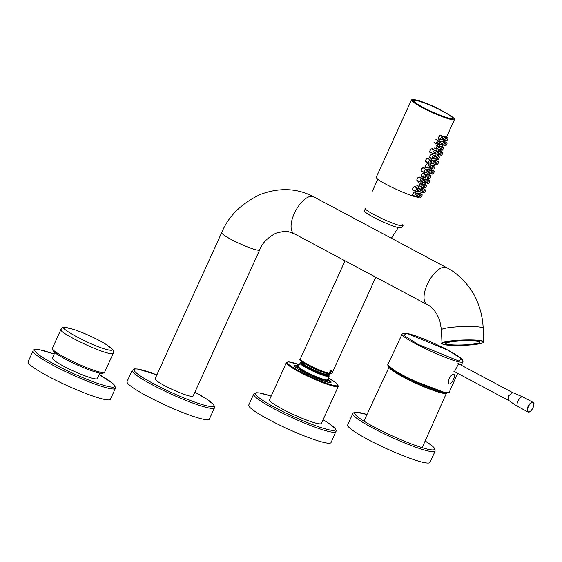 <?xml version="1.0" encoding="UTF-8"?>
<svg xmlns="http://www.w3.org/2000/svg" width="562" height="562" viewBox="0 0 562 562"><rect width="100%" height="100%" fill="white"/><g stroke="black" fill="none" stroke-linecap="round" stroke-linejoin="round"><path stroke-width="0.84" d="M303.557 362.912L303.339 363.389A12.8 1.56 24.5 0 0 311.636 368.834A12.8 1.56 24.5 0 0 325.068 374.067A12.8 1.56 24.5 0 0 326.641 374.004L326.859 373.526M301.492 363.368A14.584 1.777 24.5 0 1 301.478 363.2L302.932 363.481A13.362 1.63 24.5 0 0 314.762 370.983A13.362 1.63 24.5 0 0 326.592 374.074M327.871 375.388A14.584 1.777 24.5 0 0 326.768 373.737M331.102 370.583L329.465 374.173A15.307 1.869 -155.5 0 1 328.187 373.92L328.208 373.878M321.387 423.453A28.529 3.477 -155.5 0 1 293.989 414.784A28.529 3.477 -155.5 0 1 269.472 399.793L286.395 362.652A28.529 3.477 -155.5 0 0 310.912 377.643A28.529 3.477 -155.5 0 0 338.317 386.312L321.387 423.453M327.765 380.067A19.551 2.381 -155.5 0 1 330.175 382.462M294.643 366.269A19.551 2.381 -155.5 0 1 298.029 366.515M99.769 373.126L97.289 378.563A24.7 3.014 -155.5 0 1 94.254 378.69A24.7 3.014 -155.5 0 1 68.332 368.588A24.7 3.014 -155.5 0 1 52.336 358.078L54.816 352.641M115.393 388.335L110.412 399.266A45.227 5.515 -155.5 0 1 104.848 399.498A45.227 5.515 -155.5 0 1 57.387 380.994A45.227 5.515 -155.5 0 1 28.1 361.759L33.081 350.821A45.227 5.515 -155.5 0 0 71.95 374.594A45.227 5.515 -155.5 0 0 115.393 388.335L114.852 385.546L112.646 383.284L99.123 374.538A43.836 5.339 -155.5 0 1 107.504 386.326A43.836 5.339 -155.5 0 1 53.242 363.6A43.836 5.339 -155.5 0 1 40.309 349.922A43.836 5.339 -155.5 0 1 54.163 354.06L40.007 349.817C35.273 349.227 32.961 349.557 33.081 350.821M446.769 144.392A1.742 0.787 118.1 0 0 446.79 142.699A1.742 0.787 118.1 0 0 445.273 143.865A1.742 0.787 118.1 0 0 445.153 145.769A1.742 0.787 118.1 0 0 446.769 144.392M444.212 143.893A1.742 0.787 118.1 0 0 444.233 142.2A1.742 0.787 118.1 0 0 442.716 143.366A1.742 0.787 118.1 0 0 442.596 145.27A1.742 0.787 118.1 0 0 444.212 143.893M440.053 143.078A1.742 0.787 -61.9 0 1 441.676 141.694A1.742 0.787 -61.9 0 1 441.549 143.605A1.742 0.787 -61.9 0 1 440.039 144.764A1.742 0.787 -61.9 0 1 440.053 143.078M437.496 142.572A1.742 0.787 -61.9 0 1 439.112 141.195A1.742 0.787 -61.9 0 1 438.992 143.099A1.742 0.787 -61.9 0 1 437.475 144.265A1.742 0.787 -61.9 0 1 437.496 142.572M442.477 153.819A1.742 0.787 118.1 0 0 442.491 152.126A1.742 0.787 118.1 0 0 440.98 153.293A1.742 0.787 118.1 0 0 440.854 155.196A1.742 0.787 118.1 0 0 442.477 153.819M439.913 153.321A1.742 0.787 118.1 0 0 439.934 151.628A1.742 0.787 118.1 0 0 438.423 152.794A1.742 0.787 118.1 0 0 438.297 154.698A1.742 0.787 118.1 0 0 439.913 153.321M435.761 152.499A1.742 0.787 -61.9 0 1 437.377 151.122A1.742 0.787 -61.9 0 1 437.25 153.026A1.742 0.787 -61.9 0 1 435.74 154.192A1.742 0.787 -61.9 0 1 435.761 152.499M433.204 152A1.742 0.787 -61.9 0 1 434.819 150.623A1.742 0.787 -61.9 0 1 434.693 152.527A1.742 0.787 -61.9 0 1 433.183 153.693A1.742 0.787 -61.9 0 1 433.204 152M438.177 163.247A1.742 0.787 118.1 0 0 438.198 161.554A1.742 0.787 118.1 0 0 436.681 162.72A1.742 0.787 118.1 0 0 436.562 164.624A1.742 0.787 118.1 0 0 438.177 163.247M435.62 162.741A1.742 0.787 118.1 0 0 435.641 161.055A1.742 0.787 118.1 0 0 434.124 162.214A1.742 0.787 118.1 0 0 434.004 164.125A1.742 0.787 118.1 0 0 435.62 162.741M431.461 161.926A1.742 0.787 -61.9 0 1 433.077 160.549A1.742 0.787 -61.9 0 1 432.958 162.453A1.742 0.787 -61.9 0 1 431.44 163.619A1.742 0.787 -61.9 0 1 431.461 161.926M428.904 161.427A1.742 0.787 -61.9 0 1 430.52 160.051A1.742 0.787 -61.9 0 1 430.401 161.954A1.742 0.787 -61.9 0 1 428.883 163.12A1.742 0.787 -61.9 0 1 428.904 161.427M433.878 172.675A1.742 0.787 118.1 0 0 433.899 170.981A1.742 0.787 118.1 0 0 432.389 172.148A1.742 0.787 118.1 0 0 432.262 174.051A1.742 0.787 118.1 0 0 433.878 172.675M431.321 172.169A1.742 0.787 118.1 0 0 431.342 170.476A1.742 0.787 118.1 0 0 429.832 171.642A1.742 0.787 118.1 0 0 429.705 173.546A1.742 0.787 118.1 0 0 431.321 172.169M427.169 171.354A1.742 0.787 -61.9 0 1 428.785 169.977A1.742 0.787 -61.9 0 1 428.658 171.881A1.742 0.787 -61.9 0 1 427.148 173.047A1.742 0.787 -61.9 0 1 427.169 171.354M424.612 170.855A1.742 0.787 -61.9 0 1 426.228 169.471A1.742 0.787 -61.9 0 1 426.101 171.382A1.742 0.787 -61.9 0 1 424.591 172.541A1.742 0.787 -61.9 0 1 424.612 170.855M429.586 182.102A1.742 0.787 118.1 0 0 429.607 180.409A1.742 0.787 118.1 0 0 428.089 181.575A1.742 0.787 118.1 0 0 427.97 183.479A1.742 0.787 118.1 0 0 429.586 182.102M427.029 181.596A1.742 0.787 118.1 0 0 427.05 179.903A1.742 0.787 118.1 0 0 425.532 181.069A1.742 0.787 118.1 0 0 425.413 182.973A1.742 0.787 118.1 0 0 427.029 181.596M422.87 180.781A1.742 0.787 -61.9 0 1 424.486 179.404A1.742 0.787 -61.9 0 1 424.366 181.308A1.742 0.787 -61.9 0 1 422.849 182.474A1.742 0.787 -61.9 0 1 422.87 180.781M420.313 180.283A1.742 0.787 -61.9 0 1 421.929 178.899A1.742 0.787 -61.9 0 1 421.809 180.809A1.742 0.787 -61.9 0 1 420.292 181.969A1.742 0.787 -61.9 0 1 420.313 180.283M440.924 138.112A1.742 0.787 -61.9 0 1 442.54 136.735A1.742 0.787 -61.9 0 1 442.42 138.638A1.742 0.787 -61.9 0 1 440.903 139.805A1.742 0.787 -61.9 0 1 440.924 138.112M443.481 138.61A1.742 0.787 -61.9 0 1 445.097 137.233A1.742 0.787 -61.9 0 1 444.978 139.137A1.742 0.787 -61.9 0 1 443.46 140.303A1.742 0.787 -61.9 0 1 443.481 138.61M447.64 139.425A1.742 0.787 118.1 0 0 447.654 137.739A1.742 0.787 118.1 0 0 446.144 138.898A1.742 0.787 118.1 0 0 446.017 140.809A1.742 0.787 118.1 0 0 447.64 139.425M436.625 147.539A1.742 0.787 -61.9 0 1 438.248 146.162A1.742 0.787 -61.9 0 1 438.121 148.066A1.742 0.787 -61.9 0 1 436.611 149.232A1.742 0.787 -61.9 0 1 436.625 147.539M439.189 148.038A1.742 0.787 -61.9 0 1 440.805 146.661A1.742 0.787 -61.9 0 1 440.678 148.565A1.742 0.787 -61.9 0 1 439.168 149.731A1.742 0.787 -61.9 0 1 439.189 148.038M443.341 148.853A1.742 0.787 118.1 0 0 443.362 147.167A1.742 0.787 118.1 0 0 441.851 148.326A1.742 0.787 118.1 0 0 441.725 150.23A1.742 0.787 118.1 0 0 443.341 148.853M432.333 156.967A1.742 0.787 -61.9 0 1 433.948 155.583A1.742 0.787 -61.9 0 1 433.822 157.493A1.742 0.787 -61.9 0 1 432.311 158.653A1.742 0.787 -61.9 0 1 432.333 156.967M434.89 157.465A1.742 0.787 -61.9 0 1 436.505 156.088A1.742 0.787 -61.9 0 1 436.386 157.992A1.742 0.787 -61.9 0 1 434.869 159.158A1.742 0.787 -61.9 0 1 434.89 157.465M439.048 158.28A1.742 0.787 118.1 0 0 439.062 156.587A1.742 0.787 118.1 0 0 437.552 157.753A1.742 0.787 118.1 0 0 437.426 159.657A1.742 0.787 118.1 0 0 439.048 158.28M428.033 166.387A1.742 0.787 -61.9 0 1 429.656 165.01A1.742 0.787 -61.9 0 1 429.53 166.914A1.742 0.787 -61.9 0 1 428.019 168.08A1.742 0.787 -61.9 0 1 428.033 166.387M430.59 166.893A1.742 0.787 -61.9 0 1 432.213 165.516A1.742 0.787 -61.9 0 1 432.087 167.42A1.742 0.787 -61.9 0 1 430.576 168.586A1.742 0.787 -61.9 0 1 430.59 166.893M434.749 167.708A1.742 0.787 118.1 0 0 434.77 166.015A1.742 0.787 118.1 0 0 433.26 167.181A1.742 0.787 118.1 0 0 433.133 169.085A1.742 0.787 118.1 0 0 434.749 167.708M423.741 175.815A1.742 0.787 -61.9 0 1 425.357 174.438A1.742 0.787 -61.9 0 1 425.23 176.342A1.742 0.787 -61.9 0 1 423.72 177.508A1.742 0.787 -61.9 0 1 423.741 175.815M426.298 176.32A1.742 0.787 -61.9 0 1 427.914 174.944A1.742 0.787 -61.9 0 1 427.794 176.847A1.742 0.787 -61.9 0 1 426.277 178.013A1.742 0.787 -61.9 0 1 426.298 176.32M430.457 177.135A1.742 0.787 118.1 0 0 430.471 175.442A1.742 0.787 118.1 0 0 428.961 176.609A1.742 0.787 118.1 0 0 428.834 178.512A1.742 0.787 118.1 0 0 430.457 177.135M419.442 185.242A1.742 0.787 -61.9 0 1 421.064 183.865A1.742 0.787 -61.9 0 1 420.938 185.769A1.742 0.787 -61.9 0 1 419.428 186.935A1.742 0.787 -61.9 0 1 419.442 185.242M421.999 185.748A1.742 0.787 -61.9 0 1 423.622 184.364A1.742 0.787 -61.9 0 1 423.495 186.275A1.742 0.787 -61.9 0 1 421.985 187.434A1.742 0.787 -61.9 0 1 421.999 185.748M426.158 186.563A1.742 0.787 118.1 0 0 426.179 184.87A1.742 0.787 118.1 0 0 424.668 186.036A1.742 0.787 118.1 0 0 424.542 187.94A1.742 0.787 118.1 0 0 426.158 186.563M422.729 191.024A1.742 0.787 118.1 0 0 422.75 189.331A1.742 0.787 118.1 0 0 421.24 190.497A1.742 0.787 118.1 0 0 421.114 192.401A1.742 0.787 118.1 0 0 422.729 191.024M425.286 191.523A1.742 0.787 118.1 0 0 425.308 189.837A1.742 0.787 118.1 0 0 423.797 190.996A1.742 0.787 118.1 0 0 423.671 192.907A1.742 0.787 118.1 0 0 425.286 191.523M416.021 189.703A1.742 0.787 -61.9 0 1 417.636 188.326A1.742 0.787 -61.9 0 1 417.51 190.23A1.742 0.787 -61.9 0 1 415.999 191.396A1.742 0.787 -61.9 0 1 416.021 189.703M418.578 190.209A1.742 0.787 -61.9 0 1 420.193 188.832A1.742 0.787 -61.9 0 1 420.067 190.736A1.742 0.787 -61.9 0 1 418.557 191.902A1.742 0.787 -61.9 0 1 418.578 190.209M421.865 195.99A1.742 0.787 118.1 0 0 421.879 194.297A1.742 0.787 118.1 0 0 420.369 195.464A1.742 0.787 118.1 0 0 420.243 197.367A1.742 0.787 118.1 0 0 421.865 195.99M415.149 194.67A1.742 0.787 -61.9 0 1 416.765 193.293A1.742 0.787 -61.9 0 1 416.639 195.197A1.742 0.787 -61.9 0 1 415.128 196.363A1.742 0.787 -61.9 0 1 415.149 194.67M417.707 195.176A1.742 0.787 -61.9 0 1 419.322 193.792A1.742 0.787 -61.9 0 1 419.203 195.702A1.742 0.787 -61.9 0 1 417.685 196.862A1.742 0.787 -61.9 0 1 417.707 195.176M303.543 362.954A14.752 1.798 24.5 0 0 308.039 367.745A14.752 1.798 24.5 0 0 324.014 374.629A14.752 1.798 24.5 0 0 326.838 373.568M303.304 362.743L300.326 362.659L298.422 366.459A16.003 1.953 24.5 0 0 305.637 371.651A16.003 1.953 24.5 0 0 327.548 379.729L329.17 375.795L327.154 373.611M298.478 366.347L298.085 366.487A16.424 2.002 24.5 0 0 297.867 366.67A16.424 2.002 24.5 0 0 305.271 371.988A16.424 2.002 24.5 0 0 327.751 380.291A16.424 2.002 24.5 0 0 327.744 380.003L327.597 379.624M323.08 419.744L328.067 422.821L335.1 428.37L336.195 430.836L331.025 442.568A45.227 5.515 -155.5 0 1 269.093 419.737A45.227 5.515 -155.5 0 1 248.72 405.062L253.701 394.124L256.167 392.705L259.314 392.887L271.158 396.084M470.598 344.394A16.874 2.037 177.9 0 0 479.709 342.244A16.874 2.037 177.9 0 0 462.772 340.839A16.874 2.037 177.9 0 0 445.982 343.501A16.874 2.037 177.9 0 0 447.872 344.358A16.874 2.037 177.9 0 0 470.598 344.394M447.661 344.38A17.113 2.065 177.9 0 0 467.514 344.689A17.113 2.065 177.9 0 0 479.899 342.089A17.113 2.065 177.9 0 0 462.772 340.811A17.113 2.065 177.9 0 0 445.778 343.368A17.113 2.065 177.9 0 0 447.661 344.38M193.068 396.119A20.871 2.543 -155.5 0 1 173.019 389.775A20.871 2.543 -155.5 0 1 155.077 378.802L221.695 232.633A20.871 2.543 -155.5 0 0 221.688 232.633L221.688 232.633A20.871 2.543 -155.5 0 0 235.218 241.512A20.871 2.543 -155.5 0 0 257.115 250.055A20.871 2.543 -155.5 0 0 259.679 249.95A20.871 2.543 -155.5 0 1 259.679 249.95L193.068 396.119M259.679 249.942C261.99 243.353 267.407 237.768 275.935 233.174C283.733 231.228 287.955 230.757 288.608 231.762L294.158 233.701A20.871 9.442 -61.9 0 1 294.123 233.68A20.871 9.442 -61.9 0 1 295.612 210.82A20.871 9.442 -61.9 0 1 313.765 196.84A20.871 9.442 -61.9 0 1 313.786 196.855L446.734 267.751A20.871 9.442 -61.9 0 1 446.748 267.758M427.141 304.611A20.871 9.442 -61.9 0 1 427.127 304.604A20.871 9.442 -61.9 0 1 427.085 304.583A20.871 9.442 -61.9 0 1 428.581 281.724A20.871 9.442 -61.9 0 1 446.734 267.751M427.134 304.611C431.925 306.473 436.126 311.699 439.73 320.298L441.472 329.852A20.871 2.515 -2.1 0 1 457.349 326.81A20.871 2.515 -2.1 0 1 480.854 327.232A20.871 2.515 -2.1 0 1 483.187 328.285C482.786 318.837 480.763 309.831 477.131 301.281C473.106 290.343 460.482 274.326 446.713 267.737M194.881 392.143L206.563 398.971L213.595 404.521L214.698 406.986L214.515 407.787L209.359 419.097A45.227 5.515 -155.5 0 1 203.795 419.322A45.227 5.515 -155.5 0 1 156.334 400.825A45.227 5.515 -155.5 0 1 127.047 381.591L132.203 370.274L134.662 368.855L137.816 369.037L156.889 374.833M453.45 374.053C449.867 375.852 448.272 378.978 448.68 383.417C450.373 386.171 456 376.765 454.047 374.447L453.45 374.053M435.128 451.089L429.972 462.4A45.227 5.515 -155.5 0 1 368.04 439.568A45.227 5.515 -155.5 0 1 347.667 424.893L352.817 413.576A45.227 5.515 -155.5 0 0 391.686 437.348A45.227 5.515 -155.5 0 0 435.128 451.089L434.588 448.3L432.382 446.038L425.153 440.98A43.836 5.339 -155.5 0 1 420.875 447.268A43.836 5.339 -155.5 0 1 365.054 421.83A43.836 5.339 -155.5 0 1 366.986 414.496M329.255 374.053L330.421 373.589A17.394 2.122 24.5 0 0 331.966 373.4L329.508 374.137M330.07 372.852A16.424 2.002 -155.5 0 1 330.526 373.351M424.816 168.726C423.137 164.799 418.571 172.464 423.081 171.74M418.725 193.476L416.955 193.511M420.467 193.546L419.414 193.862L420.067 193.131M431.616 165.193L429.839 165.228M433.358 165.263L432.297 165.579M432.487 160.233L430.464 160.015M429.115 159.299C427.436 155.372 422.87 163.036 427.373 162.313M433.084 155.126C431.834 151.452 427.394 159.102 431.384 158.161M437.65 155.836L436.597 156.152L437.25 155.421M436.779 150.806L434.763 150.588M433.407 149.871C431.728 145.944 427.162 153.609 431.672 152.885M402.764 224.674L403.038 225.531L400.516 225.587C391.918 224.217 363.537 210.314 365.272 208.319L364.612 210.883C362.996 212.752 388.967 225.65 398.275 227.589L391.412 238.246M422.413 107.293L438.571 114.852C459.962 122.2 459.168 119.804 436.203 107.672C414.039 97.093 402.259 96.769 422.413 107.293L422.174 107.525C414.918 103.598 411.363 101.041 411.517 99.846L376.294 177.128C373.428 179.826 417.995 200.276 419.28 196.855M330.421 373.589L331.742 370.695A17.394 2.122 24.5 0 1 330.463 370.442L329.142 373.337L327.976 373.807A16.424 2.002 -155.5 0 1 310.02 366.536A16.424 2.002 -155.5 0 1 300.986 360.087M416.042 100.275A21.749 2.648 -155.5 0 1 438.866 109.176A21.749 2.648 -155.5 0 1 452.951 118.427A21.749 2.648 -155.5 0 1 450.071 118.491A21.749 2.648 -155.5 0 1 427.268 109.541A21.749 2.648 -155.5 0 1 413.365 100.387A21.749 2.648 -155.5 0 1 416.042 100.275M398.275 227.589L401.401 227.835L403.045 225.531M428.792 164.554C427.534 160.88 423.095 168.53 427.092 167.588M427.893 178.006L427.345 179.201L426.656 179.7L427.071 178.857M429.059 174.691L428.005 175.007M424.493 173.981C423.242 170.3 418.802 177.957 422.793 177.016M427.317 174.62L425.546 174.656M426.179 179.447L424.703 179.692M423.762 182.123L424.605 182.545M423.024 184.048L421.247 184.083M415.901 192.829C414.651 189.155 410.211 196.812 414.201 195.871M419.596 188.509L417.573 188.298M416.224 187.575C414.545 183.655 409.979 191.319 414.489 190.595M420.524 178.147C418.845 174.227 414.278 181.891 418.781 181.168M411.517 99.846L412.03 99.544M454.461 118.877L454.574 119.467C454.398 121.659 435.199 114.585 422.174 107.525M423.593 187.434L422.357 189.12M436.484 159.158L435.248 160.844M434.77 160.591L433.295 160.837M432.354 163.275L433.197 163.69M435.908 155.772L434.138 155.8M433.204 158.329L434.293 158.849M440.777 149.731L440.236 150.925L439.547 151.417L439.955 150.581M439.07 151.164L437.587 151.41M436.66 153.84L437.496 154.269M437.384 145.698L435.683 148.733M437.707 140.444L435.964 143.458M441.079 141.378L439.055 141.16M438.184 144.097L439.414 144.434M440.208 146.345L438.43 146.38M441.95 146.408L440.889 146.724M439.849 149.576L440.418 149.541M444.521 141.491L443.839 141.989M443.369 141.736L441.887 141.982M440.952 144.42L441.788 144.841M446.242 136.98L445.188 137.304M444.5 136.917L442.73 136.952M441.676 136.271C440.425 132.597 435.986 140.247 439.976 139.306M424.767 184.118L423.706 184.434M422.666 187.287L423.235 187.244M431.63 169.773L430.949 170.272M430.478 170.019L428.996 170.265M428.061 172.703L428.904 173.117M428.188 169.661L426.172 169.443M425.293 172.372L426.53 172.717M423.888 179.088L421.872 178.871M421.001 181.8L422.231 182.144M420.2 183.402L418.5 186.444M421.886 188.867L420.404 189.12M419.47 191.551L420.313 191.972M345.033 260.831L300.305 358.97C298.921 359.209 300.515 360.839 305.11 363.867C313.392 368.517 321.071 371.847 328.159 373.878L327.976 373.807M461.276 365.216L462.933 361.485C462.807 367.176 398.128 337.79 402.202 333.828L387.928 364.429C384.338 367.464 432.705 391.061 445.828 392.655L449.207 392.332L457.672 373.308M458.564 363.776L454.426 371.608M406.888 333.336L403.79 335.31L417.657 344.197L458.704 360.966L461.795 359.041L447.935 350.161L406.888 333.336M445.483 392.796L411.784 380.01L395.058 371.018L388.033 365.188M532.628 402.561A5.142 2.325 118.1 0 0 528.308 406.769A5.142 2.325 118.1 0 0 528.554 411.876A5.142 2.325 118.1 0 0 533.036 407.696A5.142 2.325 118.1 0 0 532.783 402.582A5.135 2.325 118.1 0 0 532.628 402.561M99.425 373.013A27.348 3.33 -155.5 0 1 69.765 361.345A27.348 3.33 -155.5 0 1 53.214 349.986M107.707 345.567C101.048 340.509 79.411 330.505 70.419 328.573L70.419 328.573C46.147 321.331 92.611 347.161 109.049 350.042C113.826 350.85 113.376 349.36 107.707 345.567C115.379 351.805 112.836 348.77 113.236 353.308L109.702 353.456C97.669 351.538 57.928 332.009 60.935 329.48L52.329 348.363A28.739 3.505 -155.5 0 0 70.938 360.586A28.739 3.505 -155.5 0 0 101.097 372.339A28.739 3.505 -155.5 0 0 104.623 372.192C103.253 373.449 101.617 373.758 99.734 373.119C92.505 371.327 84.181 368.208 74.746 363.762C66.808 360.031 60.661 356.694 56.319 353.737L53.214 351.222L52.329 348.363M322.679 372.128A12.8 1.56 -155.5 0 1 307.358 365.145M327.829 379.111A20.246 2.466 -155.5 0 1 324.358 381.191A20.246 2.466 -155.5 0 1 299.42 369.824A20.246 2.466 -155.5 0 1 298.703 365.841M328.356 377.966A27.833 3.393 -155.5 0 1 330.618 384.527A27.833 3.393 -155.5 0 1 292.795 367.288A27.833 3.393 -155.5 0 1 299.23 364.689M416.344 100.436A21.363 2.606 24.5 0 0 433.063 112.217A21.363 2.606 24.5 0 0 450.064 115.554A21.363 2.606 24.5 0 0 416.344 100.436M299.975 363.066A16.003 1.953 24.5 0 0 307.182 368.258A16.003 1.953 24.5 0 0 329.1 376.336M303.368 363.326A16.003 1.953 24.5 0 0 301.436 362.897M303.347 362.771A15.307 1.869 24.5 0 0 307.786 367.688A15.307 1.869 24.5 0 0 324.513 374.882A15.307 1.869 24.5 0 0 327.105 373.597M323.073 419.765A43.836 5.339 -155.5 0 1 327.323 429.424A43.836 5.339 -155.5 0 1 275.289 407.668A43.836 5.339 -155.5 0 1 271.151 396.105M336.013 431.637A45.227 5.515 -155.5 0 1 274.073 408.799A45.227 5.515 -155.5 0 1 253.701 394.124M481.36 340.691A20.871 2.515 -2.1 0 1 483.692 341.752C481.311 342.349 489.769 342.082 472.719 344.682C467.085 345.356 454.054 345.911 445.884 344.899C442.132 343.993 440.833 343.466 441.971 343.305A20.871 2.515 -2.1 0 1 457.854 340.27A20.871 2.515 -2.1 0 1 481.36 340.691M481.058 341.064A20.527 2.473 -2.1 0 1 461.908 345.384A20.527 2.473 -2.1 0 1 445.568 342.174A20.527 2.473 -2.1 0 1 481.058 341.064M194.873 392.157A43.836 5.339 -155.5 0 1 208.432 406.171A43.836 5.339 -155.5 0 1 144.469 378.549A43.836 5.339 -155.5 0 1 156.882 374.847M214.515 407.787A45.227 5.515 -155.5 0 1 208.952 408.012A45.227 5.515 -155.5 0 1 161.491 389.515A45.227 5.515 -155.5 0 1 132.203 370.274M446.361 392.929A31.423 3.829 -155.5 0 1 403.537 376.835A31.423 3.829 -155.5 0 1 389.34 366.944M389.522 366.452L389.192 366.874A31.493 3.836 24.5 0 0 403.383 377.102A31.493 3.836 24.5 0 0 446.509 393L422.174 447.675M331.095 372.107A17.394 2.122 24.5 0 0 330.597 371.7M300.305 358.97A17.394 2.122 24.5 0 0 310.969 366.073A17.394 2.122 24.5 0 0 329.142 373.337M528.308 406.769L527.957 406.621C529.46 403.685 531.034 402.209 532.685 402.216L532.783 402.582M532.685 402.216L533.767 403.727M529.453 411.77L528.371 412.03M527.957 406.621C526.756 409.628 526.84 411.419 528.217 412.009L528.28 412.03C531.87 413.049 535.888 401.647 533.001 402.329L522.569 396.821C520.925 396.821 519.344 398.289 517.841 401.233C516.64 404.233 516.724 406.024 518.101 406.614M453.864 371.278L508.357 400.341L508.406 396.041L512.516 392.543L457.974 363.459M299.23 364.682L288.678 361.851L286.395 362.652M338.317 386.312L337.418 384.064L335.95 382.785L328.356 377.959M330.147 382.589L330.28 382.434C329.269 381.457 335.121 385.925 311.306 375.95C289.374 365.075 295.76 366.192 294.593 366.171L294.565 366.375M446.79 142.699L444.275 141.357M445.153 145.769L443.523 144.905M444.233 142.2L442.561 141.308M442.596 145.27L440.966 144.399M441.676 141.694L439.779 140.683M440.039 144.764L438.409 143.9M439.112 141.195L435.88 139.467M437.475 144.265L434.04 142.432M442.491 152.126L439.983 150.792M440.854 155.196L439.231 154.332M439.934 151.628L438.269 150.735M438.297 154.698L436.674 153.826M437.377 151.122L435.613 150.187M435.74 154.192L434.11 153.328M436.063 150.23L434.826 150.623L431.834 149.028M433.183 153.693L430.007 152M438.198 161.554L435.676 160.212M436.562 164.624L434.932 163.76M435.641 161.055L433.969 160.163M434.004 164.125L432.375 163.254M433.077 160.549L431.321 159.608M431.44 163.619L429.818 162.755M431.764 159.65L430.527 160.051L427.534 158.456M428.883 163.12L425.715 161.427M433.899 170.981L431.384 169.64M432.262 174.051L430.64 173.18M431.342 170.476L429.677 169.591M429.705 173.546L428.082 172.682M428.785 169.977L426.888 168.965M427.148 173.047L425.518 172.176M426.228 169.471L423.242 167.883M424.591 172.541L421.416 170.855M429.607 180.409L427.099 179.067M427.97 183.479L426.34 182.608M427.05 179.903L425.434 179.046M425.413 182.973L423.825 182.13M424.486 179.404L422.596 178.393M422.849 182.474L421.226 181.603M421.929 178.899L418.943 177.311M420.292 181.969L417.123 180.283M442.54 136.735L440.313 135.547M440.903 139.805L438.557 138.547M445.097 137.233L443.537 136.404M443.46 140.303L441.887 139.467M447.654 137.739L445.729 136.707M446.017 140.809L444.394 139.938M438.248 146.162L435.831 144.87M436.611 149.232L434.054 147.869M440.805 146.661L439.245 145.832M439.168 149.731L437.594 148.888M443.362 147.167L441.409 146.12M441.725 150.23L440.095 149.366M433.948 155.583L431.721 154.395M432.311 158.653L429.965 157.402M436.505 156.088L434.855 155.21M434.869 159.158L433.246 158.287M439.062 156.587L437.138 155.562M437.426 159.657L435.803 158.793M429.656 165.01L427.422 163.823M428.019 168.08L425.666 166.83M432.213 165.516L430.654 164.68M430.576 168.586L428.996 167.743M434.77 166.015L432.845 164.989M433.133 169.085L431.504 168.221M425.357 174.438L423.13 173.251M423.72 177.508L421.367 176.257M427.914 174.944L426.354 174.108M426.277 178.013L424.703 177.171M430.471 175.442L428.546 174.417M428.834 178.512L427.211 177.648M421.064 183.865L418.648 182.58M419.428 186.935L416.871 185.572M423.622 184.364L422.062 183.535M421.985 187.434L420.404 186.598M426.179 184.87L424.226 183.83M424.542 187.94L422.912 187.069M422.75 189.331L421.079 188.439M421.114 192.401L419.491 191.537M425.308 189.837L422.793 188.495M423.671 192.907L422.048 192.035M418.88 187.933L417.643 188.333L414.651 186.739M415.999 191.396L412.824 189.703M420.193 188.832L418.43 187.891M418.557 191.902L416.927 191.031M421.879 194.297L419.954 193.272M420.243 197.367L418.62 196.496M416.765 193.293L414.538 192.106M415.128 196.363L412.775 195.105M419.322 193.792L417.763 192.963M417.685 196.862L416.112 196.026M452.733 118.631C451.553 117.648 456.674 119.65 445.252 112.576C433.969 106.513 424.317 102.46 416.287 100.415C413.801 100.169 412.824 100.261 413.351 100.682M326.894 381.935L327.751 380.291M297.193 368.398L297.867 366.67M313.751 196.833C297.467 188.193 279.806 187.343 260.775 194.276C241.52 203.296 228.495 216.082 221.688 232.633M427.085 304.583L294.123 233.68M483.692 341.752L483.187 328.292M441.971 343.305L441.472 329.845M446.614 392.473L446.509 393M389.192 366.874L363.895 421.121M366.993 414.475L355.879 412.129L353.301 412.915L352.817 413.576M421.922 171.319C419.919 171.473 422.455 166.696 423.896 168.031M416.302 196.321L416.098 195.962M416.969 193.56L418.1 192.949M429.192 168.038L428.982 167.68M429.86 165.277L430.991 164.666M432.311 165.593L432.951 164.849M426.221 161.891C424.219 162.053 426.748 157.269 428.188 158.61M430.352 157.803C428.392 158.077 432.34 152.499 432.262 154.494M430.513 152.464C428.511 152.625 431.047 147.841 432.487 149.183M375.788 277.235L331.966 373.4M372.423 191.073L377.804 179.152M426.059 167.23C424.099 167.504 428.047 161.926 427.97 163.921M428.658 174.276L428.012 175.021M421.76 176.658C419.8 176.925 423.748 171.354 423.671 173.342M424.893 177.466L424.689 177.107M425.56 174.705L426.691 174.094M424.71 179.728L425.659 178.969M420.601 186.893L420.39 186.535M421.268 184.132L422.399 183.521M413.168 195.513C411.208 195.78 415.156 190.202 415.079 192.197M413.33 190.174C411.328 190.328 413.864 185.544 415.304 186.886M417.629 180.746C415.627 180.901 418.156 176.124 419.596 177.459M454.574 119.467L446.523 137.128M445.076 140.303L444.528 141.498M442.793 145.312L442.224 146.556M438.493 154.74L437.931 155.983M434.201 164.167L433.632 165.411M432.185 168.579L431.644 169.78M429.902 173.595L429.34 174.838M425.61 183.022L425.041 184.266M421.31 192.443L420.748 193.693M438.943 138.955C436.983 139.221 440.931 133.644 440.861 135.639M439.582 145.818L438.451 146.429M437.777 149.19L437.58 148.825M442.076 139.762L441.873 139.397M442.751 137.002L443.882 136.39M445.195 137.311L445.842 136.573M387.928 364.429L388.054 365.455L391.215 368.447C394.601 370.92 399.631 373.878 406.319 377.306C422.16 385.258 435.241 390.428 445.554 392.817C448.16 392.993 449.375 392.831 449.2 392.332M462.933 361.485C463.383 361.233 462.8 360.228 461.191 358.458C457.84 355.219 442.905 346.831 425.286 339.553C417.327 336.308 411.173 334.228 406.825 333.322C403.544 333.02 402.006 333.196 402.202 333.828M527.901 411.897L517.785 406.502C513.682 404.24 507.964 399.596 508.357 400.341M522.885 396.934L512.516 392.543M70.419 328.573C61.82 326.88 63.38 327.007 60.935 329.48M113.236 353.308L104.623 372.192"/></g></svg>
